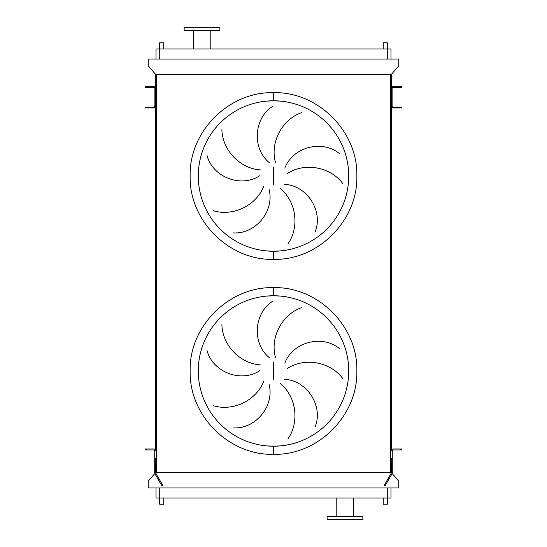<?xml version="1.0" encoding="UTF-8"?>
<svg xmlns="http://www.w3.org/2000/svg" width="547" height="547" viewBox="0 0 547 547"><rect width="100%" height="100%" fill="white"/><g stroke="black" fill="none" stroke-linecap="round" stroke-linejoin="round"><path stroke-width="0.82" d="M266.129 250.882L273.5 251.244A75.226 75.226 0 0 0 348.726 176.018A75.226 75.226 0 0 0 273.5 100.792L266.129 101.154M273.5 100.792A75.226 75.226 0 0 0 198.274 176.018A75.226 75.226 0 0 0 273.5 251.244A75.226 75.226 0 0 0 348.726 176.018A75.226 75.226 0 0 0 273.5 100.792L280.871 101.154L273.5 100.792L273.5 92.662C228.961 91.52 189.002 131.478 190.151 176.018C189.002 220.55 228.961 260.516 273.5 259.367C318.039 260.516 357.998 220.55 356.849 176.018C357.998 131.478 318.039 91.52 273.5 92.662M273.5 251.244L280.871 250.882L273.5 251.244L273.5 259.367M221.911 129.386C222.13 149.762 239.818 168.92 261.09 169.96M259.695 175.772C240.618 188.175 212.605 176.927 207.04 155.56M213.214 210.677C232.653 216.756 256.345 205.85 263.907 185.946M269.001 189.071C274.902 211.039 255.552 234.212 233.507 232.906M269.459 162.808C251.777 148.504 253.815 118.384 272.413 106.487M266.129 445.846L273.5 446.208A75.226 75.226 0 0 0 348.726 370.982A75.226 75.226 0 0 0 273.5 295.756L266.129 296.118M273.5 295.756A75.226 75.226 0 0 0 198.274 370.982A75.226 75.226 0 0 0 273.5 446.208A75.226 75.226 0 0 0 348.726 370.982A75.226 75.226 0 0 0 273.5 295.756L280.871 296.118L273.5 295.756L273.5 287.633C318.039 286.484 357.998 326.45 356.849 370.982C357.998 415.522 318.039 455.487 273.5 454.338C228.961 455.487 189.002 415.522 190.151 370.982C189.002 326.45 228.961 286.484 273.5 287.633M273.5 446.208L280.871 445.846L273.5 446.208L273.5 454.338M221.911 324.357C222.13 344.733 239.818 363.892 261.09 364.931M259.695 370.743C240.618 383.139 212.605 371.898 207.04 350.531M213.214 405.642C232.653 411.727 256.345 400.821 263.907 380.917M269.001 384.042C274.902 406.011 255.552 429.183 233.507 427.877M269.459 357.779C251.777 343.468 253.815 313.349 272.413 301.452M163.751 48.956L163.751 42.782L159.683 42.782L159.683 48.956M387.317 48.956L387.317 42.782L383.249 42.782L383.249 48.956M163.751 498.043L163.751 504.218L159.683 504.218L159.683 498.043M383.249 498.043L383.249 504.218L387.317 504.218L387.317 498.043M193.235 30.598L193.235 48.956M210.786 30.598L210.786 48.956M219.88 27.35L184.141 27.35L184.141 30.598L219.88 30.598L219.88 27.35M344.986 519.65L362.859 519.65L362.859 516.402L327.12 516.402L327.12 519.65L344.986 519.65M390.968 487.965L390.968 498.043L156.032 498.043L156.032 487.965M301.903 307.51C282.594 314.012 269.842 336.761 275.421 357.307M284.816 363.064C292.953 341.82 322.231 334.449 339.29 348.466M342.648 378.38C330.491 362.032 304.918 356.931 287.1 368.589M287.831 439.029C299.626 422.421 296.577 396.52 279.982 383.18M284.529 379.297C307.243 380.48 323.304 406.038 315.25 426.598M154.849 473.524L148.23 481.141L148.23 487.965L398.77 487.965L398.77 481.141L392.151 473.524M392.11 88.669L391.296 88.6A1.949 1.949 0 0 1 393.245 86.652L401.854 86.652L401.854 87.465L393.245 87.465A1.135 1.135 0 0 0 392.11 88.6L392.11 105.988A1.135 1.135 0 0 0 393.245 107.123L401.854 107.123L401.854 107.937L393.245 107.937A1.949 1.949 0 0 1 391.296 105.988L391.296 74.467L155.704 74.467L155.704 450.926A1.949 1.949 0 0 0 153.755 448.971L145.146 448.971L145.146 449.949L146.767 449.949L146.767 448.971M156.353 74.467L156.353 472.533L155.704 472.533M390.647 74.467L390.647 472.533L156.353 472.533M392.267 472.533L392.267 468.936L392.008 473.832L385.102 485.791L384.261 485.305L391.167 473.346L391.296 468.369L391.296 472.533L390.647 472.533M392.11 105.927L391.296 105.927L391.296 450.926A1.949 1.949 0 0 1 393.245 448.971L401.854 448.971L401.854 449.949L400.233 449.949L400.233 448.971M391.296 74.467L398.77 65.859L398.77 59.035L148.23 59.035L148.23 65.859L155.704 74.467M156.032 59.035L156.032 48.956L390.968 48.956L390.968 59.035M301.903 112.538C282.594 119.048 269.842 141.789 275.421 162.336M287.831 244.058C299.626 227.449 296.577 201.549 279.982 188.209M284.529 184.325C307.243 185.508 323.304 211.067 315.25 231.627M284.816 168.093C292.953 146.856 322.231 139.485 339.29 153.495M342.648 183.409C330.491 167.061 304.918 161.96 287.1 173.618M392.267 465.223L391.296 465.223L391.296 468.369L392.267 468.936L392.267 450.926A0.978 0.978 0 0 1 393.245 449.949L400.233 449.949M391.296 465.223L391.296 458.721L392.267 458.721M153.755 86.652A1.949 1.949 0 0 1 155.704 88.6L154.89 88.6A1.135 1.135 0 0 0 153.755 87.465L145.146 87.465L145.146 86.652L153.755 86.652M146.767 107.123L146.767 107.937L145.146 107.937L145.146 107.123L153.755 107.123A1.135 1.135 0 0 0 154.89 105.988L154.89 88.669M146.767 107.937L153.755 107.937A1.949 1.949 0 0 0 155.704 105.988L154.89 105.927M154.733 472.533L154.733 450.926A0.978 0.978 0 0 0 153.755 449.949L146.767 449.949M155.704 468.369L154.733 468.936L154.733 472.854L155.813 475.261L156.661 474.769L155.704 472.854L155.704 458.721L154.733 458.721M156.661 474.769L162.739 485.305L161.898 485.791L155.813 475.261M154.733 465.223L155.704 465.223M273.5 167.081L273.5 184.954M273.5 362.046L273.5 379.919M387.72 498.043L387.72 487.965M159.28 498.043L159.28 487.965M159.28 48.956L159.28 59.035M387.72 48.956L387.72 59.035M391.187 475.261L390.339 474.769M391.296 103.704L392.11 103.704M391.296 102.904L392.11 102.904M391.296 104.785L392.11 104.785M400.233 107.937L400.233 107.123M391.296 89.811L392.11 89.811M391.296 90.884L392.11 90.884M391.296 91.684L392.11 91.684M400.233 87.465L400.233 86.652M154.89 103.704L155.704 103.704M154.89 102.904L155.704 102.904M154.89 104.785L155.704 104.785M146.767 86.652L146.767 87.465M154.89 89.811L155.704 89.811M154.89 90.884L155.704 90.884M154.89 91.684L155.704 91.684M353.765 516.402L353.765 498.043M336.214 516.402L336.214 498.043"/></g></svg>
